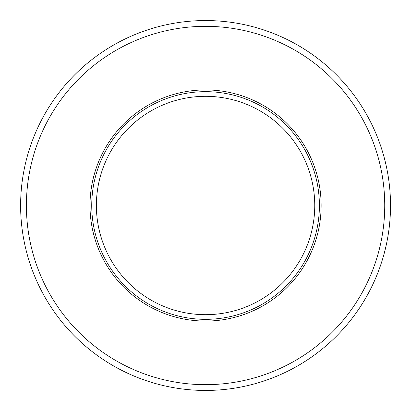 <?xml version="1.0" encoding="UTF-8"?>
<svg xmlns="http://www.w3.org/2000/svg" width="411" height="411" viewBox="0 0 411 411"><rect width="100%" height="100%" fill="white"/><g stroke="black" fill="none" stroke-linecap="round" stroke-linejoin="round"><path stroke-width="0.62" d="M205.572 96.313A109.187 109.187 0 0 0 111.011 260.091A109.187 109.187 0 0 0 300.128 260.091A109.187 109.187 0 0 0 205.572 96.313M205.572 91.668A113.832 113.832 0 0 0 106.988 262.413A113.832 113.832 0 0 0 304.15 262.413A113.832 113.832 0 0 0 205.572 91.668A113.832 113.832 0 0 0 106.988 262.413A113.832 113.832 0 0 0 304.15 262.413A113.832 113.832 0 0 0 205.572 91.668M205.572 89.937A115.563 115.563 0 0 0 105.488 263.281A115.563 115.563 0 0 0 305.65 263.281A115.563 115.563 0 0 0 205.572 89.937A115.563 115.563 0 0 0 105.488 263.281A115.563 115.563 0 0 0 305.65 263.281A115.563 115.563 0 0 0 205.572 89.937M205.572 26.33A179.17 179.17 0 0 0 50.404 295.083A179.17 179.17 0 0 0 360.735 295.088A179.17 179.17 0 0 0 205.572 26.33M205.572 20.55A184.95 184.95 0 0 0 45.4 297.975A184.95 184.95 0 0 0 365.739 297.975A184.95 184.95 0 0 0 205.572 20.55"/></g></svg>
